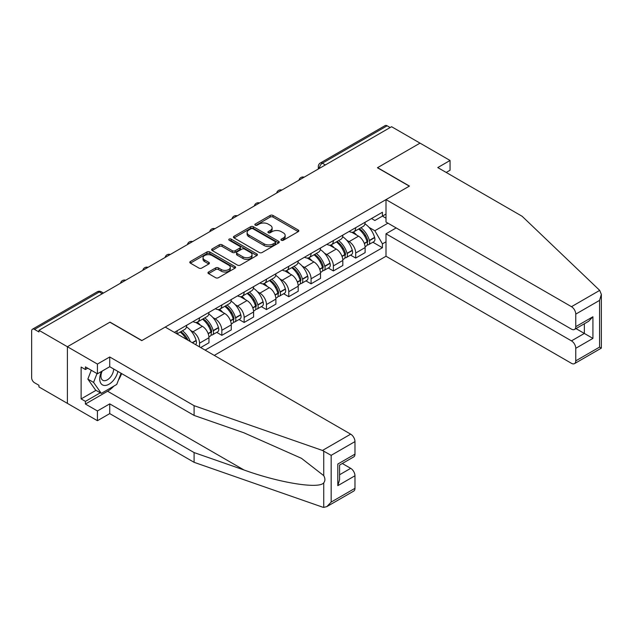 <?xml version="1.0" encoding="UTF-8"?>
<svg xmlns="http://www.w3.org/2000/svg" width="633" height="633" viewBox="0 0 633 633"><rect width="100%" height="100%" fill="white"/><g stroke="black" fill="none" stroke-linecap="round" stroke-linejoin="round"><path stroke-width="0.95" d="M281.369 240.255A1.393 0.799 0 0 0 283.331 240.255L298.246 231.646A1.986 1.147 0 0 0 298.831 230.831A1.986 1.147 0 0 0 298.246 230.024L272.981 215.434A1.986 1.147 0 0 0 270.172 215.434L255.257 224.042A1.393 0.799 0 0 0 254.854 224.612A1.393 0.799 0 0 0 255.257 225.182A1.393 0.799 0 0 0 257.227 225.182L259.158 224.066A6.354 3.663 0 0 1 268.139 224.066L270.244 225.285A6.354 3.663 0 0 1 272.103 227.872A6.354 3.663 0 0 1 270.244 230.467L268.313 231.583A1.393 0.799 0 0 0 267.909 232.153A1.393 0.799 0 0 0 268.313 232.715A1.393 0.799 0 0 0 270.275 232.715L272.206 231.599A6.354 3.663 0 0 1 281.194 231.599L283.299 232.817A6.354 3.663 0 0 1 285.159 235.413A6.354 3.663 0 0 1 283.299 238.008L281.369 239.116A1.393 0.799 0 0 0 280.957 239.685A1.393 0.799 0 0 0 281.369 240.255L281.369 239.116M208.558 272A1.986 1.147 0 0 0 207.972 272.807A1.986 1.147 0 0 0 208.558 273.622L215.639 277.713A1.986 1.147 0 0 0 218.448 277.713L235.009 268.147A1.986 1.147 0 0 0 235.595 267.34A1.986 1.147 0 0 0 235.009 266.533L209.745 251.942A1.986 1.147 0 0 0 206.944 251.942L190.375 261.508A1.986 1.147 0 0 0 189.797 262.315A1.986 1.147 0 0 0 190.375 263.122L198.936 268.068A1.986 1.147 0 0 0 201.745 268.068L208.835 263.977A1.986 1.147 0 0 0 209.412 263.17A1.986 1.147 0 0 0 208.835 262.355L204.586 259.902A5.309 3.062 0 0 1 203.035 257.734A5.309 3.062 0 0 1 206.311 254.901A5.309 3.062 0 0 1 212.095 255.566L228.735 265.172A5.309 3.062 0 0 1 230.285 267.34A5.309 3.062 0 0 1 227.01 270.172A5.309 3.062 0 0 1 221.226 269.508L218.448 267.909A1.986 1.147 0 0 0 215.639 267.909L208.558 272L208.558 273.622M38.945 330.299L391.582 126.711L420.035 143.137L377.426 167.745L409.314 186.149L141.903 340.538L110.015 322.126L67.399 346.734L38.945 330.299L38.945 331.953L34.506 329.397A4.043 2.334 -120 0 0 32.489 329.192A4.043 2.334 -120 0 0 31.65 331.043L31.65 377.774A4.043 2.334 -120 0 0 34.506 382.728L38.945 385.291L38.945 386.937L67.399 403.371L67.399 346.734L67.399 403.371L97.427 420.708L97.427 410.967L109.731 403.862L109.731 413.602L97.427 420.708M259.293 252.512A1.986 1.147 0 0 0 262.102 252.512L278.662 242.945A1.986 1.147 0 0 0 279.248 242.138A1.986 1.147 0 0 0 278.662 241.323L253.398 226.741A1.986 1.147 0 0 0 250.589 226.741L234.028 236.299A1.986 1.147 0 0 0 233.45 237.114A1.986 1.147 0 0 0 234.028 237.921L259.293 252.512M229.739 240.556A1.393 0.799 0 0 1 231.156 240.746L231.156 239.1L256.84 253.928A1.986 1.147 0 0 1 257.417 254.735A1.986 1.147 0 0 1 256.84 255.55L240.279 265.108A1.986 1.147 0 0 1 237.47 265.108L212.205 250.526L212.205 248.904A1.986 1.147 0 0 0 211.62 249.711A1.986 1.147 0 0 0 212.205 250.526M212.205 248.904L219.295 244.813A1.986 1.147 0 0 1 222.096 244.813L232.343 250.723A1.986 1.147 0 0 0 235.152 250.723L239.852 248.009A1.986 1.147 0 0 0 240.437 247.202A1.986 1.147 0 0 0 239.852 246.395L229.186 240.231A1.393 0.799 0 0 1 228.782 239.662A1.393 0.799 0 0 1 229.637 238.926A1.393 0.799 0 0 1 231.156 239.1M214.263 355.398L386.003 256.246L571.472 363.326A6.069 3.505 -120 0 0 574.511 363.627A6.069 3.505 -120 0 0 575.761 360.85L575.761 348.3A6.069 3.505 -120 0 0 571.472 340.87L584.346 333.441L592.923 338.394L575.761 348.3M325.37 164.936L322.371 163.203A4.043 2.334 60 0 0 320.345 162.998L385.125 125.603A4.043 2.334 60 0 1 387.151 125.801L322.371 163.203A4.043 2.334 120 0 0 319.507 168.156L319.507 168.323M390.15 127.534L387.151 125.801M355.691 227.682A9.305 5.373 60 0 1 353.76 231.86L363.2 226.408A9.305 5.373 -120 0 0 365.122 222.23M346.726 240.255L349.107 241.632A9.305 5.373 60 0 1 355.691 253.026L365.122 247.574A9.305 5.373 -120 0 0 358.547 236.18L351.79 232.287M365.122 247.574L365.122 252.614L355.691 258.066L350.571 255.107M353.76 231.86A9.305 5.373 60 0 1 349.179 231.433M355.691 253.026L355.691 258.066M333.377 240.556A9.305 5.373 60 0 1 331.455 244.734L340.894 239.29A9.305 5.373 -120 0 0 342.817 235.112M328.258 267.988L333.377 270.94L342.817 265.496L342.817 260.456A9.305 5.373 -120 0 0 336.242 249.062L329.484 245.161M331.455 244.734A9.305 5.373 60 0 1 326.873 244.314M324.42 253.137L326.802 254.513A9.305 5.373 60 0 1 333.377 265.907L333.377 270.94M311.072 253.437A9.305 5.373 60 0 1 309.141 257.615L318.581 252.163A9.305 5.373 -120 0 0 320.512 247.994M305.953 280.87L311.072 283.821L320.512 278.37L320.512 273.337A9.305 5.373 -120 0 0 313.928 261.943L307.179 258.042M309.141 257.615A9.305 5.373 60 0 1 304.568 257.196M302.115 266.018L304.497 267.395A9.305 5.373 60 0 1 311.072 278.789L311.072 283.821M288.767 266.319A9.305 5.373 60 0 1 286.836 270.497L296.276 265.045A9.305 5.373 -120 0 0 298.198 260.867M283.647 293.744L288.767 296.703L298.198 291.251L298.198 286.219A9.305 5.373 -120 0 0 291.623 274.825L284.866 270.924M286.836 270.497A9.305 5.373 60 0 1 282.255 270.077M279.802 278.9L282.183 280.269A9.305 5.373 60 0 1 288.767 291.663L288.767 296.703M266.453 279.2A9.305 5.373 60 0 1 264.531 283.37L273.97 277.927A9.305 5.373 -120 0 0 275.893 273.749M261.334 306.625L266.453 309.577L275.893 304.133L275.893 299.093A9.305 5.373 -120 0 0 269.318 287.699L262.56 283.798M264.531 283.37A9.305 5.373 60 0 1 259.949 282.951M257.496 291.773L259.878 293.15A9.305 5.373 60 0 1 266.453 304.544L266.453 309.577M244.148 292.074A9.305 5.373 60 0 1 242.217 296.252L251.657 290.8A9.305 5.373 -120 0 0 253.588 286.63M239.029 319.507L244.148 322.458L253.588 317.014L253.588 311.974A9.305 5.373 -120 0 0 247.005 300.58L240.255 296.679M242.217 296.252A9.305 5.373 60 0 1 237.644 295.833M235.191 304.655L237.573 306.032A9.305 5.373 60 0 1 244.148 317.426L244.148 322.458M221.843 304.956A9.305 5.373 60 0 1 219.912 309.133L229.352 303.682A9.305 5.373 -120 0 0 231.274 299.504M216.723 332.38L221.843 335.34L231.274 329.888L231.274 324.856A9.305 5.373 -120 0 0 224.699 313.462L217.942 309.561M219.912 309.133A9.305 5.373 60 0 1 215.331 308.714M212.878 317.537L215.26 318.905A9.305 5.373 60 0 1 221.843 330.299L221.843 335.34M199.53 317.837A9.305 5.373 60 0 1 197.607 322.015L207.046 316.563A9.305 5.373 -120 0 0 208.969 312.386M200.677 347.557L208.969 342.769L208.969 337.729A9.305 5.373 -120 0 0 202.394 326.343L195.637 322.442M197.607 322.015A9.305 5.373 60 0 1 193.025 321.596M190.573 330.418L192.954 331.787A9.305 5.373 60 0 1 199.53 343.181L199.53 346.9M177.018 333.9L184.733 329.445A9.305 5.373 -120 0 0 186.664 325.267M177.224 330.719A9.305 5.373 60 0 1 176.536 333.623M386.003 218.187L382.427 216.122L374.847 220.498L371.492 218.559M369.039 227.382L374.847 230.736L387.934 223.18M386.003 241.798L382.427 243.863L374.847 230.736M205.108 350.12L382.427 247.74L382.427 243.863M386.003 214.057L382.427 216.122L382.427 212.245L174.36 332.365M372.877 242.225L382.427 247.74M281.922 240.453L283.299 239.654A6.354 3.663 0 0 0 285.159 237.059L285.159 235.413M272.103 227.872L272.103 229.526A6.354 3.663 0 0 1 270.244 232.121L268.867 232.912M298.222 231.654L272.981 217.087A1.986 1.147 0 0 0 270.172 217.087L255.819 225.38M278.639 242.961L253.398 228.394A1.986 1.147 0 0 0 250.589 228.394L234.06 237.937M275.157 242.708A1.393 0.799 0 0 0 275.561 242.138A1.393 0.799 0 0 0 275.157 241.569L252.978 228.766A1.393 0.799 0 0 0 251.016 228.766L248.975 229.937A6.354 3.663 0 0 0 247.115 232.533A6.354 3.663 0 0 0 248.975 235.128L264.135 243.879A6.354 3.663 0 0 0 273.124 243.879L275.157 242.708L275.157 244.354A1.393 0.799 0 0 0 275.561 243.792L275.561 242.138M247.115 232.533L247.115 234.186A6.354 3.663 0 0 0 248.975 236.782L248.975 235.128M275.157 244.354L273.124 245.533A6.354 3.663 0 0 1 264.135 245.533L248.975 236.782M212.229 250.541L219.295 246.466L219.295 244.813M240.437 247.202L240.437 248.856A1.986 1.147 0 0 1 239.852 249.663L235.152 252.377A1.986 1.147 0 0 1 232.343 252.377L222.096 246.466A1.986 1.147 0 0 0 219.295 246.466M231.156 240.746L256.816 255.566M242.977 256.863A5.309 3.062 0 0 0 248.761 257.528A5.309 3.062 0 0 0 252.045 254.695A5.309 3.062 0 0 0 250.486 252.527L244.631 249.149A1.986 1.147 0 0 0 241.822 249.149L237.122 251.863A1.986 1.147 0 0 0 236.536 252.67A1.986 1.147 0 0 0 237.122 253.485L242.977 256.863L242.977 258.517A5.309 3.062 0 0 0 248.761 259.182A5.309 3.062 0 0 0 252.045 256.349L252.045 254.695M236.536 252.67L236.536 254.324A1.986 1.147 0 0 0 237.122 255.131L237.122 253.485M242.977 258.517L237.122 255.131M230.285 267.34L230.285 268.993A5.309 3.062 0 0 1 227.01 271.826A5.309 3.062 0 0 1 221.226 271.161L218.448 269.555A1.986 1.147 0 0 0 215.639 269.555L208.581 273.638M203.035 257.734L203.035 259.388A5.309 3.062 0 0 0 204.586 261.556L204.586 259.902M208.811 263.993L204.586 261.556M235.009 266.533L235.009 268.147L209.745 253.596A1.986 1.147 0 0 0 206.944 253.596L190.406 263.138M359.196 228.719A12.739 7.359 60 0 1 359.259 228.75A12.739 7.359 60 0 1 367.646 240.184L367.718 240.453A2.477 1.432 60 0 1 367.33 242.399A2.477 1.432 60 0 1 367.275 242.423M358.642 229.035A15.366 8.87 60 0 1 367.085 241.719L367.164 241.98A5.104 2.951 60 0 1 366.357 245.992L365.083 246.728M367.227 244.86A5.104 2.951 -120 0 0 368.643 244.67A5.104 2.951 -120 0 0 369.45 240.667L369.371 240.398A15.366 8.87 -120 0 0 360.929 227.714M364.932 223.86A15.366 8.87 60 0 1 374.594 237.383L374.673 237.652A5.104 2.951 60 0 1 373.866 241.656L368.643 244.67M353.396 232.034A15.366 8.87 60 0 1 356.608 235.065M364.078 235.088L366.04 236.22M599.704 290.389L601.35 294.392L599.57 300.374L575.761 314.118A6.069 3.505 -120 0 0 571.472 306.689L599.704 290.389L522.138 216.288L437.767 167.579L450.063 160.473L420.035 143.137L377.569 167.658L409.456 186.07L386.003 199.609L571.472 306.689M450.063 160.473L450.063 170.222L446.21 172.445M386.003 256.246L386.003 233.791L571.472 340.87M386.003 199.609L386.003 222.064L571.472 329.144A6.069 3.505 -120 0 0 574.511 329.445A6.069 3.505 -120 0 0 575.761 326.668L575.761 314.118M396.155 227.927L386.003 233.791M575.967 328.606L584.346 333.441L584.346 323.772M575.761 326.668L592.923 316.761L588.635 321.295L574.511 329.445M575.761 360.85L599.57 347.106L600.472 347.628M109.731 403.862L194.094 452.571L194.094 462.319L322.45 507.096L323.732 507.397L326.873 506.598L331.162 502.072L354.971 488.32A6.069 3.505 60 0 1 353.712 491.097L326.873 506.598M194.094 452.571L243.966 469.971C279.39 482.844 319.079 489.238 323.732 482.821C325.291 480.866 325.291 478.469 323.732 475.628L301.458 458.316L243.966 432.822L194.094 415.422L109.731 366.713L97.427 373.81L85.415 366.879L85.415 369.522L81.127 367.045L81.127 398.909L85.415 401.385L100.291 392.8M194.094 462.319L109.731 413.602M354.971 441.597L331.162 455.341L322.45 450.459L194.094 405.682L109.731 356.972L97.427 364.07L67.399 346.734L109.873 322.213L141.76 340.625L165.213 327.079L350.682 434.159A6.069 3.505 60 0 1 354.971 441.597L354.971 454.146A6.069 3.505 60 0 1 353.712 456.923L339.589 465.073L339.589 479.703L337.808 485.677L337.808 464.052C340.127 465.39 340.127 465.39 337.808 464.052L354.971 454.146M97.427 364.07L97.427 373.81M113.885 386.106A22.748 13.135 -60 0 1 107.586 391.234L85.415 404.028L97.427 410.967M85.415 404.028L85.415 401.385M109.731 356.972L109.731 366.713M194.094 405.682L194.094 415.422M339.589 474.75L350.682 468.341A6.069 3.505 60 0 1 354.971 475.771L354.971 488.32M350.682 468.341L342.303 463.506M121.639 373.589A22.748 13.135 -60 0 1 118.403 380.156M87.702 368.2L85.415 369.522M81.127 398.909L96.002 390.324M101.525 371.444A13.143 7.588 120 0 0 99.721 378.851A13.143 7.588 120 0 0 107.657 384.88A13.143 7.588 120 0 0 117.912 371.436M102.229 371.041A8.997 5.199 120 0 0 100.956 376.176A8.997 5.199 120 0 0 102.823 380.298A8.997 5.199 120 0 0 109.691 377.956A8.997 5.199 120 0 0 113.679 368.992M121.077 373.264L116.733 384.46L101.296 393.378L95.575 390.078L87.852 379.096L91.279 370.258M101.296 393.378L93.573 382.395L96.999 373.565M87.852 379.096L93.573 382.395M336.891 241.592A12.739 7.359 60 0 1 336.954 241.632A12.739 7.359 60 0 1 345.341 253.065L345.412 253.327A2.477 1.432 60 0 1 345.025 255.273A2.477 1.432 60 0 1 344.961 255.305M336.329 241.917A15.366 8.87 60 0 1 344.779 254.601L344.85 254.862A5.104 2.951 60 0 1 344.051 258.873L342.777 259.609M344.922 257.742A5.104 2.951 -120 0 0 346.338 257.552A5.104 2.951 -120 0 0 347.145 253.54L347.066 253.279A15.366 8.87 -120 0 0 338.623 240.595M342.627 236.742A15.366 8.87 60 0 1 352.288 250.264L352.359 250.526A5.104 2.951 60 0 1 351.552 254.537L346.338 257.552M331.091 244.916A15.366 8.87 60 0 1 334.303 247.946M341.773 247.962L343.735 249.093M314.585 254.474A12.739 7.359 60 0 1 314.648 254.513A12.739 7.359 60 0 1 323.028 265.947L323.107 266.208A2.477 1.432 60 0 1 322.711 268.155A2.477 1.432 60 0 1 322.656 268.186M314.023 254.798A15.366 8.87 60 0 1 322.474 267.482L322.545 267.743A5.104 2.951 60 0 1 321.738 271.755L320.472 272.483M322.616 270.623A5.104 2.951 -120 0 0 324.025 270.433A5.104 2.951 -120 0 0 324.832 266.422L324.761 266.161A15.366 8.87 -120 0 0 316.31 253.477M320.314 249.624A15.366 8.87 60 0 1 329.975 263.146L330.054 263.407A5.104 2.951 60 0 1 329.247 267.419L324.025 270.433M308.785 257.797A15.366 8.87 60 0 1 311.99 260.82M319.467 260.843L321.422 261.975M292.272 267.355A12.739 7.359 60 0 1 292.335 267.395A12.739 7.359 60 0 1 300.722 278.821L300.794 279.09A2.477 1.432 60 0 1 300.406 281.036A2.477 1.432 60 0 1 300.351 281.06M291.718 267.68A15.366 8.87 60 0 1 300.161 280.356L300.24 280.625A5.104 2.951 60 0 1 299.433 284.628L298.159 285.364M300.303 283.505A5.104 2.951 -120 0 0 301.719 283.307A5.104 2.951 -120 0 0 302.527 279.303L302.447 279.034A15.366 8.87 -120 0 0 294.005 266.358M298.008 262.505A15.366 8.87 60 0 1 307.67 276.028L307.749 276.289A5.104 2.951 60 0 1 306.942 280.3L301.719 283.307M286.472 270.671A15.366 8.87 60 0 1 289.685 273.701M297.154 273.725L299.116 274.857M269.967 280.237A12.739 7.359 60 0 1 270.03 280.269A12.739 7.359 60 0 1 278.417 291.702L278.488 291.971A2.477 1.432 60 0 1 278.101 293.91A2.477 1.432 60 0 1 278.037 293.941M269.413 280.554A15.366 8.87 60 0 1 277.855 293.237L277.927 293.498A5.104 2.951 60 0 1 277.127 297.51L275.853 298.246M277.998 296.379A5.104 2.951 -120 0 0 279.414 296.189A5.104 2.951 -120 0 0 280.221 292.177L280.142 291.916A15.366 8.87 -120 0 0 271.699 279.232M275.703 275.379A15.366 8.87 60 0 1 285.364 288.901L285.436 289.17A5.104 2.951 60 0 1 284.628 293.174L279.414 296.189M264.167 283.552A15.366 8.87 60 0 1 267.379 286.583M274.849 286.607L276.811 287.738M247.661 293.111A12.739 7.359 60 0 1 247.725 293.15A12.739 7.359 60 0 1 256.104 304.584L256.183 304.845A2.477 1.432 60 0 1 255.787 306.791A2.477 1.432 60 0 1 255.732 306.823M247.099 293.435A15.366 8.87 60 0 1 255.55 306.119L255.621 306.38A5.104 2.951 60 0 1 254.814 310.392L253.548 311.12M255.692 309.26A5.104 2.951 -120 0 0 257.101 309.07A5.104 2.951 -120 0 0 257.908 305.059L257.837 304.797A15.366 8.87 -120 0 0 249.386 292.114M253.39 288.26A15.366 8.87 60 0 1 263.051 301.783L263.13 302.044A5.104 2.951 60 0 1 262.323 306.055L257.101 309.07M241.861 296.434A15.366 8.87 60 0 1 245.066 299.464M252.543 299.48L254.498 300.612M225.348 305.992A12.739 7.359 60 0 1 225.411 306.032A12.739 7.359 60 0 1 233.799 317.465L233.87 317.726A2.477 1.432 60 0 1 233.482 319.673A2.477 1.432 60 0 1 233.427 319.705M224.794 306.317A15.366 8.87 60 0 1 233.237 318.992L233.316 319.261A5.104 2.951 60 0 1 232.509 323.273L231.235 324.001M233.379 322.142A5.104 2.951 -120 0 0 234.796 321.952A5.104 2.951 -120 0 0 235.603 317.94L235.523 317.679A15.366 8.87 -120 0 0 227.081 304.995M231.085 301.142A15.366 8.87 60 0 1 240.746 314.664L240.825 314.925A5.104 2.951 60 0 1 240.018 318.937L234.796 321.952M219.548 309.308A15.366 8.87 60 0 1 222.761 312.338M230.23 312.362L232.192 313.493M203.043 318.874A12.739 7.359 60 0 1 203.106 318.905A12.739 7.359 60 0 1 211.493 330.339L211.564 330.608A2.477 1.432 60 0 1 211.177 332.554A2.477 1.432 60 0 1 211.121 332.578M202.489 319.19A15.366 8.87 60 0 1 210.931 331.874L211.011 332.143A5.104 2.951 60 0 1 210.203 336.147L208.93 336.883M211.074 335.023A5.104 2.951 -120 0 0 212.49 334.825A5.104 2.951 -120 0 0 213.297 330.822L213.218 330.553A15.366 8.87 -120 0 0 204.776 317.877M208.779 314.023A15.366 8.87 60 0 1 218.44 327.538L218.512 327.807A5.104 2.951 60 0 1 217.705 331.811L212.49 334.825M197.243 322.189A15.366 8.87 60 0 1 200.455 325.22M207.925 325.243L209.887 326.375M180.737 331.755A12.739 7.359 60 0 1 180.801 331.787A12.739 7.359 60 0 1 188.088 340.293M186.466 326.897A15.366 8.87 60 0 1 196.127 340.419L196.206 340.681A5.104 2.951 60 0 1 195.55 344.597M190.288 341.559A15.366 8.87 -120 0 0 182.462 330.75M180.176 332.072A15.366 8.87 60 0 1 186.3 339.256M185.619 338.117L187.574 339.248M319.649 168.236L319.507 168.156A4.043 2.334 0 0 1 318.32 166.503L318.32 169.003M199.53 343.181L208.969 337.729M221.843 330.299L231.274 324.856M244.148 317.426L253.588 311.974M266.453 304.544L275.893 299.093M288.767 291.663L298.198 286.219M311.072 278.789L320.512 273.337M333.377 265.907L342.817 260.456M192.954 331.787L202.394 326.343M215.26 318.905L224.699 313.462M237.573 306.032L247.005 300.58M259.878 293.15L269.318 287.699M282.183 280.269L291.623 274.825M304.497 267.395L313.928 261.943M326.802 254.513L336.242 249.062M349.107 241.632L358.547 236.18M303.816 177.382A4.043 2.334 120 0 0 302.028 178.411M281.503 190.256A4.043 2.334 120 0 0 279.723 191.293M259.198 203.138A4.043 2.334 120 0 0 257.409 204.174M236.892 216.019A4.043 2.334 120 0 0 235.104 217.048M214.579 228.901A4.043 2.334 120 0 0 212.799 229.929M192.274 241.774A4.043 2.334 120 0 0 190.486 242.811M169.968 254.656A4.043 2.334 120 0 0 168.18 255.685M147.655 267.537A4.043 2.334 120 0 0 145.875 268.566M125.35 280.419A4.043 2.334 120 0 0 123.562 281.448M102.293 293.728L99.286 291.995L34.506 329.397M103.48 293.047L101.312 291.797A4.043 2.334 120 0 0 99.286 291.995A4.043 2.334 60 0 0 97.268 291.797L32.489 329.192M283.299 239.654L283.299 238.008M268.313 232.715L268.313 231.583M270.244 232.121L270.244 230.467M255.257 225.182L255.257 224.042M270.172 217.087L270.172 215.434M272.981 217.087L272.981 215.434M298.246 231.646L298.246 230.024M234.028 237.921L234.028 236.299M250.589 228.394L250.589 226.741M253.398 228.394L253.398 226.741M278.662 242.945L278.662 241.323M264.135 245.533L264.135 243.879M273.124 245.533L273.124 243.879M222.096 246.466L222.096 244.813M232.343 252.377L232.343 250.723M235.152 252.377L235.152 250.723M239.852 249.663L239.852 248.009M256.84 255.55L256.84 253.928M215.639 269.555L215.639 267.909M218.448 269.555L218.448 267.909M221.226 271.161L221.226 269.508M208.835 263.977L208.835 262.355M190.375 263.122L190.375 261.508M206.944 253.596L206.944 251.942M209.745 253.596L209.745 251.942M364.363 243.594L367.164 241.98M369.45 240.667L374.673 237.652M369.371 240.398L374.594 237.383M367.085 241.703L367.844 241.26M364.276 243.341L367.085 241.719M599.57 347.106L599.57 300.374M592.923 316.761L592.923 338.394M323.732 507.397L323.732 482.821M323.732 475.628L323.732 451.052M331.162 455.341L331.162 502.072M354.971 475.771L337.808 485.677M322.45 450.459L350.682 434.159M107.586 391.234L243.966 469.971M342.057 256.476L344.85 254.862M347.145 253.54L352.359 250.526M347.066 253.279L352.288 250.264M341.962 256.223L345.531 254.142M319.752 269.357L322.545 267.743M324.832 266.422L330.054 263.407M324.761 266.161L329.975 263.146M322.466 267.458L323.226 267.023M319.657 269.104L322.474 267.482M297.439 282.239L300.24 280.625M302.527 279.303L307.749 276.289M302.447 279.034L307.67 276.028M297.352 281.986L300.92 279.897M275.133 295.113L277.927 293.498M280.221 292.177L285.436 289.17M280.142 291.916L285.364 288.901M275.038 294.859L278.607 292.778M252.828 307.994L255.621 306.38M257.908 305.059L263.13 302.044M257.837 304.797L263.051 301.783M255.542 306.095L256.302 305.66M252.733 307.741L255.55 306.119M230.515 320.876L233.316 319.261M235.603 317.94L240.825 314.925M235.523 317.679L240.746 314.664M230.428 320.622L233.996 318.541M208.21 333.757L211.011 332.143M213.297 330.822L218.512 327.807M213.218 330.553L218.44 327.538M210.924 331.858L211.683 331.415M208.115 333.504L210.931 331.874M192.487 342.833L196.206 340.681M192.226 342.675L196.127 340.419M304.156 177.185A4.043 4.043 0 0 0 298.966 180.176M281.851 190.058A4.043 4.043 0 0 0 276.661 193.057M259.538 202.94A4.043 4.043 0 0 0 254.347 205.939M237.233 215.821A4.043 4.043 0 0 0 232.042 218.82M214.927 228.703A4.043 4.043 0 0 0 209.737 231.694M192.614 241.577A4.043 4.043 0 0 0 187.423 244.575M170.309 254.458A4.043 4.043 0 0 0 165.118 257.457M148.003 267.34A4.043 4.043 0 0 0 142.813 270.331M125.69 280.221A4.043 4.043 0 0 0 120.507 283.212M101.312 291.797A4.043 4.043 0 0 0 97.268 291.797M320.345 162.998A4.043 4.043 0 0 0 318.32 166.503M601.35 294.392L601.35 348.126L574.511 363.627"/></g></svg>
